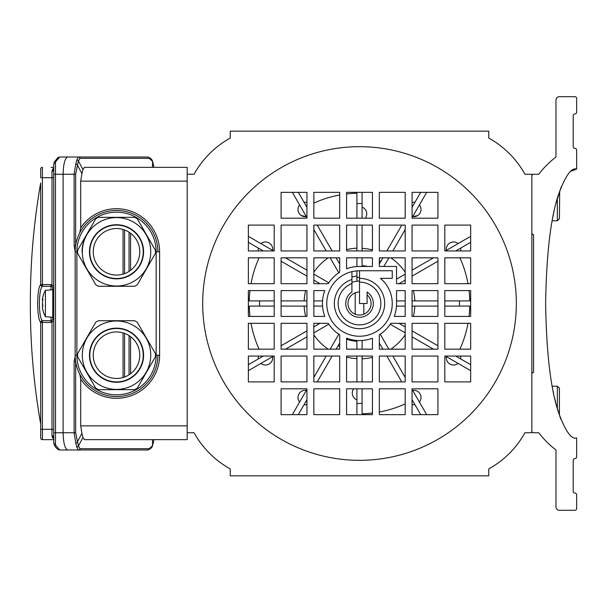 <?xml version="1.0" encoding="UTF-8"?>
<svg xmlns="http://www.w3.org/2000/svg" width="607" height="607" viewBox="0 0 607 607"><rect width="100%" height="100%" fill="white"/><g stroke="black" fill="none" stroke-linecap="round" stroke-linejoin="round"><path stroke-width="0.91" d="M230.258 138.055L230.258 131.165L488.756 131.165L488.756 138.055A93.061 93.061 0 0 1 524.956 174.247L531.846 174.247L531.846 432.753L524.956 432.753A93.061 93.061 0 0 1 488.756 468.945L488.756 475.835L230.258 475.835L230.258 468.945A93.061 93.061 0 0 1 194.065 432.753L187.176 432.753L187.176 174.247L194.065 174.247A93.061 93.061 0 0 1 230.258 138.055M417.715 215.561L412.654 216.623A7.238 7.238 0 0 0 421.03 209.476A7.238 7.238 0 0 1 417.715 215.561M258.248 249.211A7.238 7.238 0 0 0 258.453 250.941A7.238 7.238 0 0 1 258.339 248.073A7.238 7.238 0 0 0 258.248 249.211M272.634 250.357A7.238 7.238 0 0 0 272.725 249.211A7.238 7.238 0 0 1 272.634 250.357M297.984 397.524A7.238 7.238 0 0 0 299.608 402.084A7.238 7.238 0 0 1 306.368 390.377A7.238 7.238 0 0 0 297.984 397.524M304.084 404.672A7.238 7.238 0 0 0 306.945 404.558A7.238 7.238 0 0 1 304.084 404.672M446.297 357.789A7.238 7.238 0 0 0 458.095 363.403A7.238 7.238 0 0 1 446.388 356.643A7.238 7.238 0 0 0 446.297 357.789M460.683 358.927A7.238 7.238 0 0 0 460.774 357.789A7.238 7.238 0 0 1 460.683 358.927M372.432 249.887A55.146 55.146 0 0 0 362.091 248.415M346.582 339.138A37.915 37.915 0 0 0 356.924 341.324A37.915 37.915 0 0 1 346.582 339.138A37.915 37.915 0 0 0 356.924 341.324M352.272 393.116A7.238 7.238 0 0 0 356.924 399.876A7.238 7.238 0 0 1 353.691 388.806A7.238 7.238 0 0 0 352.272 393.116M365.323 218.194A7.238 7.238 0 0 0 366.749 213.884A7.238 7.238 0 0 1 365.323 218.194M412.07 404.558A7.238 7.238 0 0 0 414.938 404.672A7.238 7.238 0 0 1 412.07 404.558M419.414 402.084A7.238 7.238 0 0 0 421.03 397.524A7.238 7.238 0 0 1 419.414 402.084M258.248 357.789A7.238 7.238 0 0 0 258.339 358.927A7.238 7.238 0 0 1 258.453 356.059A7.238 7.238 0 0 0 258.248 357.789M260.919 363.403A7.238 7.238 0 0 0 272.725 357.789A7.238 7.238 0 0 1 260.919 363.403M306.368 216.623L301.307 215.561A7.238 7.238 0 0 1 297.984 209.476A7.238 7.238 0 0 0 306.368 216.623M446.297 249.211A7.238 7.238 0 0 0 446.388 250.357A7.238 7.238 0 0 1 458.095 243.597A7.238 7.238 0 0 0 446.297 249.211M460.561 250.941A7.238 7.238 0 0 0 460.774 249.211A7.238 7.238 0 0 1 460.561 250.941M460.774 249.211A7.238 7.238 0 0 0 460.683 248.073A7.238 7.238 0 0 1 460.774 249.211M306.945 202.442A7.238 7.238 0 0 0 304.084 202.328A7.238 7.238 0 0 1 306.945 202.442M299.608 204.916A7.238 7.238 0 0 0 297.984 209.476A7.238 7.238 0 0 1 299.608 204.916M272.725 357.789A7.238 7.238 0 0 0 272.634 356.643A7.238 7.238 0 0 1 272.725 357.789M421.03 397.524A7.238 7.238 0 0 0 412.654 390.377A7.238 7.238 0 0 1 421.03 397.524M366.749 213.884A7.238 7.238 0 0 0 362.091 207.124A7.238 7.238 0 0 1 366.749 213.884M367.546 266.45A37.915 37.915 0 0 0 362.091 265.676A37.915 37.915 0 0 1 367.546 266.45A37.915 37.915 0 0 0 362.091 265.676M346.582 357.113A55.146 55.146 0 0 0 356.924 358.585M460.774 357.789A7.238 7.238 0 0 0 460.561 356.059A7.238 7.238 0 0 1 460.774 357.789M272.725 249.211A7.238 7.238 0 0 0 260.919 243.597A7.238 7.238 0 0 1 272.725 249.211M421.03 209.476A7.238 7.238 0 0 0 419.414 204.916A7.238 7.238 0 0 1 421.03 209.476M414.938 202.328A7.238 7.238 0 0 0 412.07 202.442A7.238 7.238 0 0 1 414.938 202.328M347.507 349.169A47.217 47.217 0 0 1 346.582 348.919M339.692 346.362A47.217 47.217 0 0 1 338.175 345.626M371.514 257.831A47.217 47.217 0 0 1 372.432 258.081M379.329 260.638A47.217 47.217 0 0 1 380.847 261.374M412.07 225.091L412.07 250.941L437.92 250.941L437.92 225.091L412.07 225.091M379.329 225.091L379.329 250.941L405.18 250.941L405.18 225.091L379.329 225.091M372.432 225.091L346.582 225.091L346.582 250.941L372.432 250.941L372.432 225.091M306.945 257.831L281.094 257.831L281.094 283.681L306.945 283.681L306.945 257.831M339.692 192.343L313.842 192.343L313.842 218.194L339.692 218.194L339.692 192.343M328.205 283.681A37.05 37.05 0 0 1 339.692 272.194L339.692 257.831L313.842 257.831L313.842 283.681L328.205 283.681M405.18 192.343L379.329 192.343L379.329 218.194L405.18 218.194L405.18 192.343M379.329 257.831L379.329 266.45L396.561 266.45L396.561 283.681L405.18 283.681L405.18 257.831L379.329 257.831M412.07 218.194L437.92 218.194L437.92 192.343L412.07 192.343L412.07 218.194M444.817 250.941L470.668 250.941L470.668 225.091L444.817 225.091L444.817 250.941M470.668 283.681L470.668 257.831L444.817 257.831L444.817 283.681L470.668 283.681M248.354 257.831L248.354 283.681L274.205 283.681L274.205 257.831L248.354 257.831M248.354 225.091L248.354 250.941L274.205 250.941L274.205 225.091L248.354 225.091M281.094 192.343L281.094 218.194L306.945 218.194L306.945 192.343L281.094 192.343M372.432 192.343L346.582 192.343L346.582 218.194L372.432 218.194L372.432 192.343M372.432 266.45L372.432 257.831L346.582 257.831L346.582 268.772A37.05 37.05 0 0 1 359.511 266.45L372.432 266.45M281.094 250.941L306.945 250.941L306.945 225.091L281.094 225.091L281.094 250.941M313.842 250.941L339.692 250.941L339.692 225.091L313.842 225.091L313.842 250.941M412.07 257.831L412.07 283.681L437.92 283.681L437.92 257.831L412.07 257.831M396.561 290.578L396.561 303.5A37.05 37.05 0 0 1 394.231 316.422L405.18 316.422L405.18 290.578L396.561 290.578M412.07 290.578L412.07 316.422L437.92 316.422L437.92 290.578L412.07 290.578M444.817 290.578L444.817 316.422L470.668 316.422L470.668 290.578L444.817 290.578M202.685 303.5A156.818 156.818 0 0 1 359.511 146.682A156.818 156.818 0 0 1 516.329 303.5A156.818 156.818 0 0 1 359.511 460.318A156.818 156.818 0 0 1 202.685 303.5M248.354 290.578L248.354 316.422L274.205 316.422L274.205 290.578L248.354 290.578M281.094 290.578L281.094 316.422L306.945 316.422L306.945 290.578L281.094 290.578M313.842 290.578L313.842 316.422L324.783 316.422A37.05 37.05 0 0 1 324.783 290.578L313.842 290.578M359.511 278.34A25.16 25.16 0 0 1 382.471 313.796A25.16 25.16 0 0 1 340.724 320.238A25.16 25.16 0 0 1 351.923 279.508L351.923 271.648A32.74 32.74 0 0 1 359.511 270.76L359.511 303.5L367.091 303.5L367.091 291.982A13.786 13.786 0 0 1 369.898 312.567A13.786 13.786 0 0 1 349.124 312.567A13.786 13.786 0 0 1 351.923 291.982L351.923 283.522A21.366 21.366 0 0 0 344.101 318.303A21.366 21.366 0 0 0 379.17 311.877A21.366 21.366 0 0 0 359.511 282.134M437.92 381.909L437.92 356.059L412.07 356.059L412.07 381.909L437.92 381.909M339.692 356.059L313.842 356.059L313.842 381.909L339.692 381.909L339.692 356.059M306.945 323.319L281.094 323.319L281.094 349.169L306.945 349.169L306.945 323.319M372.432 349.169L372.432 338.228A37.05 37.05 0 0 1 346.582 338.228L346.582 349.169L372.432 349.169M405.18 388.806L379.329 388.806L379.329 414.657L405.18 414.657L405.18 388.806M412.07 414.657L437.92 414.657L437.92 388.806L412.07 388.806L412.07 414.657M444.817 381.909L470.668 381.909L470.668 356.059L444.817 356.059L444.817 381.909M444.817 349.169L470.668 349.169L470.668 323.319L444.817 323.319L444.817 349.169M306.945 388.806L281.094 388.806L281.094 414.657L306.945 414.657L306.945 388.806M274.205 323.319L248.354 323.319L248.354 349.169L274.205 349.169L274.205 323.319M274.205 356.059L248.354 356.059L248.354 381.909L274.205 381.909L274.205 356.059M346.582 414.657L372.432 414.657L372.432 388.806L346.582 388.806L346.582 414.657M405.18 323.319L390.817 323.319A37.05 37.05 0 0 1 379.329 334.806L379.329 349.169L405.18 349.169L405.18 323.319M339.692 349.169L339.692 334.806A37.05 37.05 0 0 1 328.205 323.319L313.842 323.319L313.842 349.169L339.692 349.169M313.842 414.657L339.692 414.657L339.692 388.806L313.842 388.806L313.842 414.657M306.945 356.059L281.094 356.059L281.094 381.909L306.945 381.909L306.945 356.059M372.432 356.059L346.582 356.059L346.582 381.909L372.432 381.909L372.432 356.059M405.18 356.059L379.329 356.059L379.329 381.909L405.18 381.909L405.18 356.059M437.92 323.319L412.07 323.319L412.07 349.169L437.92 349.169L437.92 323.319M351.923 271.648A32.74 32.74 0 0 0 329.996 317.681A32.74 32.74 0 0 0 379.641 329.32A32.74 32.74 0 0 0 380.46 278.34L392.251 278.34L392.251 270.76L359.511 270.76M351.923 283.522L351.923 279.508M305.647 316.422A55.389 55.389 0 0 1 304.183 306.087M285.578 349.169L306.945 336.832M313.842 332.848L328.789 324.221M281.094 345.785L306.945 330.861M313.842 326.885L320.01 323.319M317.226 381.909L332.15 356.059M336.126 349.169L339.692 342.993M313.842 377.433L326.179 356.059M330.155 349.169L338.789 334.214M351.923 282.422A22.406 22.406 0 0 1 359.511 281.094M367.091 294.79A11.548 11.548 0 0 1 359.511 315.048A11.548 11.548 0 0 1 347.963 303.5A11.548 11.548 0 0 1 359.511 291.952M346.582 249.636A55.389 55.389 0 0 1 356.924 248.172M351.923 277.05A27.512 27.512 0 0 1 356.924 276.109M313.842 229.567L326.179 250.941M330.155 257.831L338.789 272.786M317.226 225.091L332.15 250.941M336.126 257.831L339.692 264.007M281.094 261.215L306.945 276.139M313.842 280.115L320.01 283.681M285.578 257.831L306.945 270.168M313.842 274.152L328.789 282.779M248.354 242.307L263.301 250.941M248.354 236.343L273.643 250.941M313.842 272.156A55.389 55.389 0 0 1 328.167 257.831M292.346 192.343L306.945 217.632M298.318 192.343L306.945 207.291M313.842 203.102A110.292 110.292 0 0 1 339.692 194.999M346.582 193.967A110.292 110.292 0 0 1 356.924 193.238L356.924 218.194M356.924 193.238L356.924 203.55L362.091 203.55L362.091 218.194M356.924 270.859L356.924 281.246L356.924 277.482L359.511 277.346M356.924 225.091L356.924 250.941M356.924 257.831L356.924 266.541M362.091 225.091L362.091 250.941M362.091 257.831L362.091 266.45M362.091 193.238L362.091 203.55L362.091 193.238M372.432 357.364A55.389 55.389 0 0 1 362.091 358.828M405.18 377.433L392.843 356.059M388.859 349.169L380.232 334.214M401.796 381.909L386.871 356.059M382.888 349.169L379.329 342.993M437.92 345.785L412.07 330.861M405.18 326.885L399.004 323.319M433.436 349.169L412.07 336.832M405.18 332.848L390.225 324.221M414.839 306.087A55.389 55.389 0 0 1 413.375 316.422M470.668 306.087L459.461 306.087L459.461 300.913L444.817 300.913M437.92 300.913L412.07 300.913M405.18 300.913L396.561 300.913M459.461 306.087L444.817 306.087M437.92 306.087L412.07 306.087M405.18 306.087L396.47 306.087M413.375 290.578A55.389 55.389 0 0 1 414.839 300.913M433.436 257.831L412.07 270.168M405.18 274.152L396.561 279.121M437.92 261.215L412.07 276.139M405.18 280.115L399.004 283.681M401.796 225.091L386.871 250.941M382.888 257.831L379.329 264.007M405.18 229.567L392.843 250.941M388.859 257.831L383.89 266.45M420.697 192.343L412.07 207.291M426.668 192.343L412.07 217.632M390.855 257.831A55.389 55.389 0 0 1 405.18 272.156M470.668 236.343L445.379 250.941M470.668 242.307L455.72 250.941M459.901 257.831A110.292 110.292 0 0 1 468.005 283.681M469.044 290.578A110.292 110.292 0 0 1 469.772 300.913M470.668 300.913L459.461 300.913M469.772 306.087A110.292 110.292 0 0 1 469.044 316.422M468.005 323.319A110.292 110.292 0 0 1 459.901 349.169M470.668 364.693L455.72 356.059M470.668 370.657L445.379 356.059M405.18 334.844A55.389 55.389 0 0 1 390.855 349.169M426.668 414.657L412.07 389.368M420.697 414.657L412.07 399.709M372.432 413.033A110.292 110.292 0 0 1 362.091 413.762L362.091 388.806M405.18 403.898A110.292 110.292 0 0 1 379.329 412.001M362.091 413.762L362.091 403.45L356.924 403.45L356.924 388.806M362.091 381.909L362.091 356.059M362.091 349.169L362.091 340.459M356.924 381.909L356.924 356.059M356.924 349.169L356.924 340.459M356.924 413.762L356.924 403.45L356.924 413.762M298.318 414.657L306.945 399.709M292.346 414.657L306.945 389.368M328.167 349.169A55.389 55.389 0 0 1 313.842 334.844M248.354 370.657L273.643 356.059M248.354 364.693L263.301 356.059M249.978 316.422A110.292 110.292 0 0 1 249.249 306.087L274.205 306.087M259.113 349.169A110.292 110.292 0 0 1 251.01 323.319M249.249 306.087L259.553 306.087L259.553 300.913L274.205 300.913M281.094 306.087L306.945 306.087M313.842 306.087L322.545 306.087M281.094 300.913L306.945 300.913M313.842 300.913L322.545 300.913M249.249 300.913L259.553 300.913L249.249 300.913A110.292 110.292 0 0 1 249.978 290.578M251.01 283.681A110.292 110.292 0 0 1 259.113 257.831M304.183 300.913A55.389 55.389 0 0 1 305.647 290.578M152.387 446.168C152.016 447.647 150.437 448.922 147.66 449.984L78.394 449.984L76.785 447.04L75.784 443.072L74.13 432.753L74.13 361.529L75.647 361.529L75.647 432.753L78.394 446.046L80.01 448.694L149.269 448.694L152.539 445.682L153.662 441.259L152.387 446.168A1.722 1.297 -147.7 0 0 152.539 445.682L152.539 439.643M67.711 449.984C64.926 448.884 63.386 443.14 63.098 432.753C63.386 443.14 64.926 448.884 67.711 449.984L59.638 449.984C57.877 449.825 56.102 448.148 54.289 444.946L54.289 444.946A1.722 1.184 -28.7 0 1 54.182 444.559L53.75 442.799A1.722 1.115 0.5 0 0 55.472 443.914L55.798 445.386L59.638 449.984L136.977 449.984M55.798 445.386A1.722 1.184 -28.7 0 1 54.289 444.946L53.75 442.867L53.75 164.201L54.182 162.441A1.722 1.184 28.7 0 1 54.289 162.054L58.037 157.471L59.638 157.016L67.711 157.016C64.926 158.116 63.386 163.86 63.098 174.247L63.098 432.753L63.098 174.247C63.386 163.86 64.926 158.116 67.711 157.016L147.66 157.016A1.722 1.662 90 0 1 149.269 158.306L80.01 158.306L78.394 160.954L75.647 174.247L75.647 245.471L74.13 245.471L74.13 174.247L75.784 163.928L76.785 159.96L78.394 157.016A1.722 1.662 90 0 1 80.01 158.306M159.603 355.201L157.881 355.201A41.359 41.359 0 0 1 116.521 396.561A41.359 41.359 0 0 1 75.162 355.201L75.162 251.799A41.359 41.359 0 0 1 116.521 210.439A41.359 41.359 0 0 1 157.881 251.799L159.603 251.799L159.603 355.201A43.082 43.082 0 0 1 80.701 379.14L79.775 374.193M76.785 159.96A1.722 1.426 7.4 0 1 78.394 160.954L82.984 169.528L81.915 173.572L77.301 164.96A1.722 0.979 21.8 0 0 75.784 163.928M79.775 232.807L80.701 227.86L80.701 181.144L81.915 173.572M82.984 169.528L84.396 167.357L187.176 167.357L187.176 174.247M187.176 432.753L187.176 439.643L84.396 439.643L82.984 437.472L78.394 446.046A1.722 1.426 -7.4 0 1 76.785 447.04M75.784 443.072A1.722 0.979 -21.8 0 0 77.301 442.04L81.915 433.428L80.701 425.856L187.176 425.856M81.915 433.428L82.984 437.472M80.701 379.14L80.701 425.856M75.177 250.668L75.162 251.799L76.884 251.799L76.884 355.201A39.637 39.637 0 0 0 116.521 394.838A39.637 39.637 0 0 0 156.158 355.201L156.158 251.799L157.881 251.799M156.158 355.201L157.881 355.201M75.162 251.799L74.13 245.471M147.66 157.016C150.293 157.941 151.864 159.209 152.387 160.832L152.387 160.832A1.722 1.297 147.7 0 1 152.539 161.318L149.269 158.306M152.387 160.832L153.662 165.741L152.539 161.318L152.539 167.357M147.66 449.984A1.722 1.662 -90 0 0 149.269 448.694M78.394 449.984A1.722 1.662 -90 0 0 80.01 448.694M74.13 361.529L75.177 356.332M153.662 439.643L153.662 441.259M153.662 165.741L153.662 167.357M51.034 289.865L51.034 284.546L51.997 285.594L53.72 285.594L53.75 442.867M53.712 438.998L52.513 437.617L51.974 435.803L51.997 321.407L53.72 321.407M51.997 285.594L51.997 177.699L40.692 177.699L40.692 169.08A1.722 1.722 0 0 1 42.414 167.357L42.414 286.337C40.563 287.953 39.561 293.674 39.394 303.5C39.561 313.326 40.563 319.047 42.414 320.663L40.692 322.416C38.848 320.557 37.846 314.251 37.687 303.5C37.846 292.749 38.848 286.443 40.692 284.584L40.692 182.912C33.802 222.268 30.358 261.921 30.35 301.876L30.35 305.124L30.35 301.876M42.414 320.663L51.034 320.731A1.722 1.722 0 0 0 52.756 319.009A1.722 1.722 0 0 1 51.034 320.731L51.034 317.135M40.692 322.454L42.414 322.454L42.414 429.301L40.692 429.301L40.692 322.454A1.722 1.722 0 0 1 42.414 320.731A1.722 1.722 0 0 0 40.692 322.454A1.722 1.722 0 0 1 42.414 320.731L42.414 322.454L51.034 322.454L51.034 320.731M51.034 284.546L40.692 284.546A1.722 1.722 0 0 0 42.414 286.269A1.722 1.722 0 0 1 40.692 284.546L42.414 286.337M52.756 437.579L52.756 435.925L52.756 437.579M52.756 171.075L52.756 169.421M59.638 157.016L55.798 161.614L55.472 163.086A1.722 1.115 -0.5 0 0 53.75 164.201L53.72 177.699L51.997 177.699L51.974 171.197L52.513 169.383L53.712 168.002M53.75 164.201L53.697 170.119A1.722 1.085 -0.4 0 1 51.974 171.197M53.704 169.194A1.722 1.297 31.7 0 1 52.513 169.383M53.72 439.643L42.414 439.643A1.722 1.722 0 0 1 40.692 437.92L40.692 429.301M52.756 287.991A1.722 1.722 0 0 0 51.034 286.269A1.722 1.722 0 0 1 52.756 287.991A1.722 1.722 0 0 0 51.034 286.269L42.414 286.269M53.72 287.528L52.756 287.528L52.756 319.472L53.72 319.472M51.997 321.407L51.034 322.454M51.974 435.803A1.722 1.085 -179.6 0 1 53.697 436.881L53.75 442.799M52.513 437.617A1.722 1.297 148.3 0 1 53.704 437.806M53.788 432.753L55.51 432.753L55.472 443.914M55.472 163.086L55.51 432.753L75.647 432.753M53.75 164.133L54.289 162.054A1.722 1.184 28.7 0 1 55.798 161.614M124.572 377.023L124.572 333.372M124.572 273.628L124.572 229.977M51.034 167.357L53.72 167.357M123.046 229.469L123.046 274.129M123.046 332.871L123.046 377.531M150.733 251.799A34.212 34.212 0 0 0 116.521 217.587A34.212 34.212 0 0 0 82.309 251.799A34.212 34.212 0 0 0 116.521 286.011A34.212 34.212 0 0 0 150.733 251.799M150.915 261.154L155.438 253.324A38.947 38.947 0 0 0 155.438 250.274L137.296 218.861A38.947 38.947 0 0 0 134.655 217.336L98.38 217.336A38.947 38.947 0 0 0 95.739 218.861L77.605 250.274A38.947 38.947 0 0 0 77.605 253.324L95.739 284.744A38.947 38.947 0 0 0 98.38 286.269L134.655 286.269A38.947 38.947 0 0 0 137.296 284.744L140.93 278.454M143.578 251.799A27.057 27.057 0 0 1 116.521 278.856A27.057 27.057 0 0 1 89.464 251.799A27.057 27.057 0 0 1 116.521 224.742A27.057 27.057 0 0 1 143.578 251.799M89.806 251.799A26.708 26.708 0 0 0 116.521 278.514A26.708 26.708 0 0 0 143.229 251.799A26.708 26.708 0 0 0 116.521 225.091A26.708 26.708 0 0 0 89.806 251.799M82.051 251.799A34.47 34.47 0 0 1 86.672 234.568M79.858 246.359L77.605 250.274M137.296 284.744L155.438 253.324M150.733 355.201A34.212 34.212 0 0 0 116.521 320.989A34.212 34.212 0 0 0 82.309 355.201A34.212 34.212 0 0 0 116.521 389.413A34.212 34.212 0 0 0 150.733 355.201M155.468 355.201A38.947 38.947 0 0 0 155.438 353.676L137.296 322.256A38.947 38.947 0 0 0 134.655 320.731L98.38 320.731A38.947 38.947 0 0 0 95.739 322.256L77.605 353.676A38.947 38.947 0 0 0 77.605 356.726L95.739 388.139A38.947 38.947 0 0 0 98.38 389.664L134.655 389.664A38.947 38.947 0 0 0 137.296 388.139L155.438 356.726A38.947 38.947 0 0 0 155.468 355.201M143.578 355.201A27.057 27.057 0 0 1 116.521 382.258A27.057 27.057 0 0 1 89.464 355.201A27.057 27.057 0 0 1 116.521 328.144A27.057 27.057 0 0 1 143.578 355.201M89.806 355.201A26.708 26.708 0 0 0 116.521 381.909A26.708 26.708 0 0 0 143.229 355.201A26.708 26.708 0 0 0 116.521 328.486A26.708 26.708 0 0 0 89.806 355.201M138.426 324.214L137.296 322.256M93.25 355.201A23.263 23.263 0 0 0 116.521 378.465A23.263 23.263 0 0 0 139.785 355.201A23.263 23.263 0 0 0 116.521 331.938A23.263 23.263 0 0 0 93.25 355.201M116.521 228.536A23.263 23.263 0 0 0 93.25 251.799A23.263 23.263 0 0 0 116.521 275.062A23.263 23.263 0 0 0 139.785 251.799A23.263 23.263 0 0 0 116.521 228.536M42.68 309.267A27.573 27.573 0 0 0 45.404 316.642L45.404 290.358A27.573 27.573 0 0 0 42.68 297.733A27.338 21.45 0 0 0 42.384 299.661A27.338 3.961 0 0 1 42.885 299.152L42.885 299.623A27.338 25.411 180 0 0 42.384 302.901A27.338 21.45 0 0 0 42.885 305.67L42.885 306.232A27.338 3.961 180 0 0 42.384 306.74A27.338 25.411 180 0 0 42.885 310.025L42.885 310.109A27.338 21.45 180 0 1 42.68 309.267A27.338 21.45 180 0 1 42.384 307.339L42.437 307.339M42.885 296.891A27.338 21.45 0 0 0 42.68 297.733M42.869 299.661L42.384 299.661M42.748 300.26L42.384 300.26A27.338 25.411 0 0 1 42.437 299.661M42.543 304.099L42.384 304.099A27.338 21.45 180 0 1 42.452 303.5M42.68 306.383A27.338 25.411 0 0 1 42.384 304.099M560.595 418.519L559.806 416.387M557.347 198.269L557.347 220.781L559.419 218.71L559.7 190.917M531.846 431.031A1.722 1.722 0 0 0 533.568 432.753L538.735 432.753A93.061 93.061 0 0 0 555.966 449.984L555.966 506.853A3.445 3.445 0 0 0 559.419 510.297L574.928 510.297A1.722 1.722 0 0 0 576.65 508.575L576.65 494.788A1.722 1.722 0 0 0 574.928 493.066A1.722 1.722 0 0 1 573.205 491.344L573.205 460.326A1.722 1.722 0 0 1 574.928 458.604A1.722 1.722 0 0 0 576.65 456.874L576.65 437.92C571.255 439.711 565.056 430.75 558.038 411.038C550.511 387.691 546.376 351.848 545.632 303.5C546.376 255.152 550.511 219.309 558.038 195.962C565.056 176.25 571.255 167.289 576.65 169.08L576.65 150.126A1.722 1.722 0 0 0 574.928 148.396A1.722 1.722 0 0 1 573.205 146.674L573.205 115.656A1.722 1.722 0 0 1 574.928 113.934A1.722 1.722 0 0 0 576.65 112.212L576.65 98.425A1.722 1.722 0 0 0 574.928 96.703L559.419 96.703A3.445 3.445 0 0 0 555.966 100.147L555.966 157.016A93.061 93.061 0 0 0 538.735 174.247L533.568 174.247A1.722 1.722 0 0 0 531.846 175.969M571.293 171.098L576.65 169.08M531.846 374.155A1.722 1.722 0 0 1 533.568 372.432A1.722 1.722 0 0 0 531.846 374.155M533.568 234.568L533.568 372.432L533.568 234.568A1.722 1.722 0 0 1 531.846 232.845M561.209 186.918L555.966 203.322M553.614 213.474L553.083 216.092M552.499 387.873L552.605 388.412M553.076 390.862L553.546 393.215M554.426 397.274L555.913 403.48M556.862 407.024L560.883 419.27M552.195 386.219L557.347 386.219L557.347 408.731M557.347 386.219L559.419 388.29L559.419 415.264M75.647 174.247L53.788 174.247M187.176 181.144L80.701 181.144M80.701 227.86A43.082 43.082 0 0 1 159.603 251.799M156.158 251.799A39.637 39.637 0 0 0 116.521 212.162A39.637 39.637 0 0 0 76.884 251.799M75.162 355.201L76.884 355.201M42.414 439.643L42.414 429.301L53.72 429.301M40.692 169.08A1.722 1.722 0 0 1 42.414 167.357M130.573 373.737L130.573 336.657M130.573 270.343L130.573 233.263M129.048 232.2L129.048 271.405M129.048 335.595L129.048 374.8M53.72 177.699L53.72 285.594M355.201 314.214L355.201 292.786M363.821 314.214L363.821 303.5M40.692 424.088C33.802 384.732 30.358 345.08 30.35 305.124M45.404 316.642L52.756 317.286M45.404 290.358L52.756 289.714M552.195 220.781L557.347 220.781L559.419 218.71"/></g></svg>
